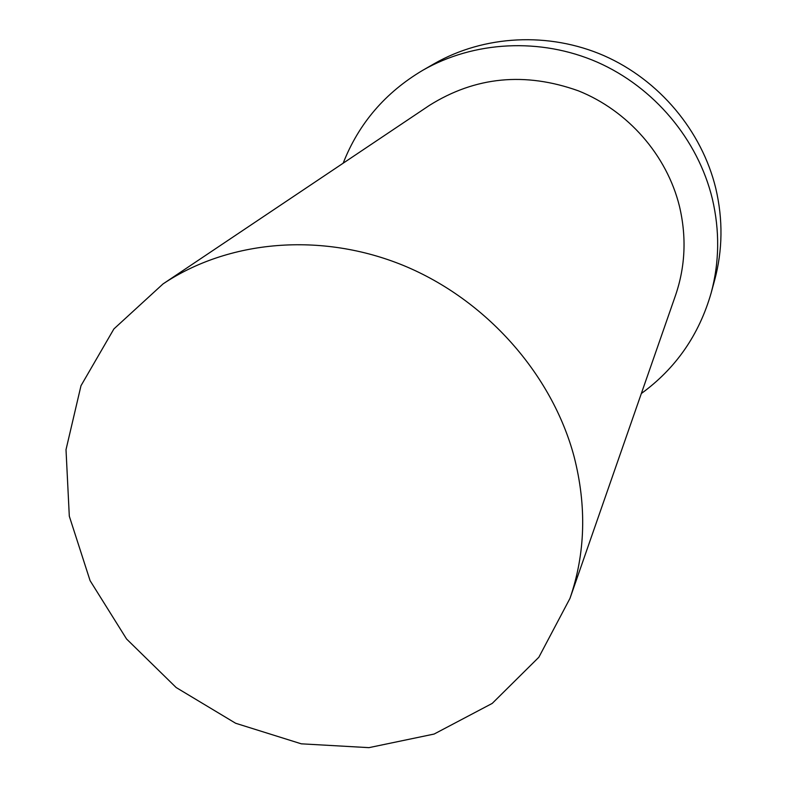 <?xml version="1.0" encoding="UTF-8"?>
<svg xmlns="http://www.w3.org/2000/svg" width="787" height="787" viewBox="0 0 787 787"><rect width="100%" height="100%" fill="white"/><g stroke="black" fill="none" stroke-linecap="round" stroke-linejoin="round"><path stroke-width="1.18" d="M574.048 456.45C551.962 374.012 486.1 299.67 403.711 265.583C321.204 231.712 228.486 240.065 163.007 283.94L113.899 328.936L80.992 385.709L66.01 449.682L69.305 516.183L90.092 580.658L126.569 638.995L176.16 687.533L235.647 723.263L301.303 743.823L368.936 747.65L434.109 734.055L492.239 703.401L538.859 657.234L569.995 598.346C585.439 553.389 586.787 506.09 574.048 456.45M641.336 393.52C675.777 368.464 699.043 334.967 711.133 293.03L714.596 280.32C722.692 250.246 723.086 219.612 715.786 188.398C701.837 130.849 659.28 80.028 604.042 55.69C548.687 31.569 484.035 35.169 434.208 63.717L422.786 70.279C385.266 92.561 358.724 123.529 343.171 163.184M711.133 293.03C719.436 262.179 719.83 230.719 712.304 198.649C697.931 139.515 654.115 87.229 597.284 62.163C540.344 37.323 473.902 40.993 422.786 70.279M569.995 598.346L675.472 295.518C685.369 266.626 686.687 236.838 679.427 206.155C666.835 155.216 628.006 110.692 578.406 90.839C524.968 71.755 475.299 76.614 429.387 105.409L163.007 283.94"/></g></svg>
